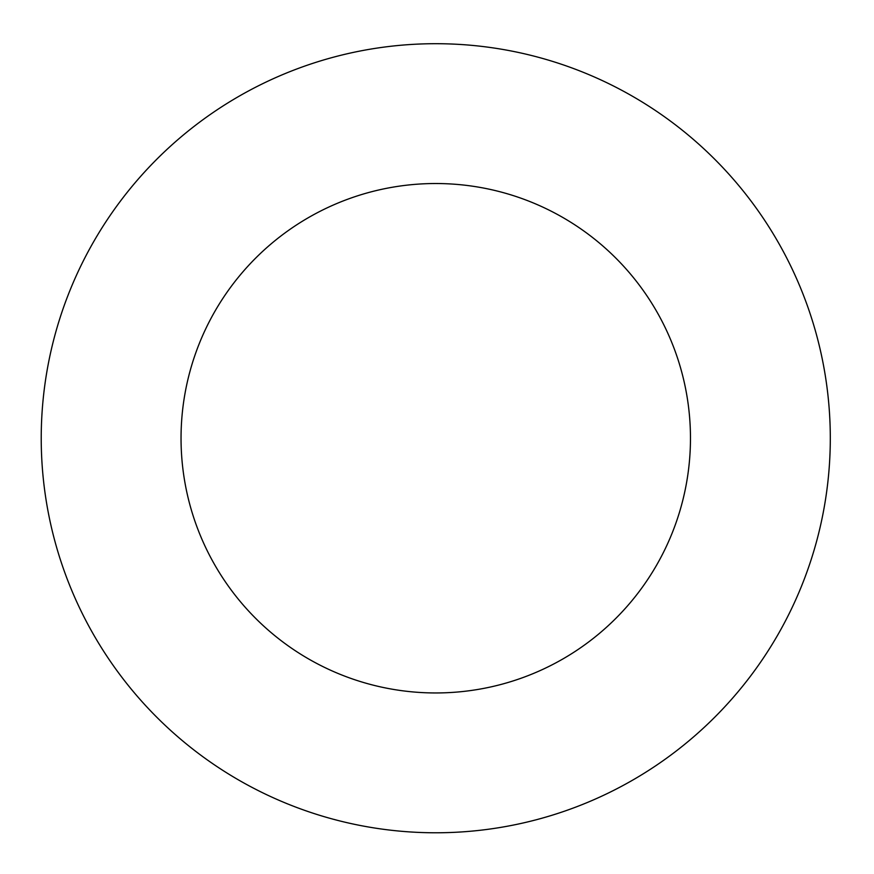 <?xml version="1.0" encoding="UTF-8"?>
<svg xmlns="http://www.w3.org/2000/svg" width="874" height="874" viewBox="0 0 874 874"><rect width="100%" height="100%" fill="white"/><g stroke="black" fill="none" stroke-linecap="round" stroke-linejoin="round"><path stroke-width="1.31" d="M690.471 438.245A254.716 254.716 0 0 0 308.402 217.648A254.716 254.716 0 0 0 308.402 658.832A254.716 254.716 0 0 0 690.471 438.245M830.3 438.245A394.545 394.545 0 0 0 238.493 96.555A394.545 394.545 0 0 0 238.493 779.925A394.545 394.545 0 0 0 830.3 438.245"/></g></svg>
